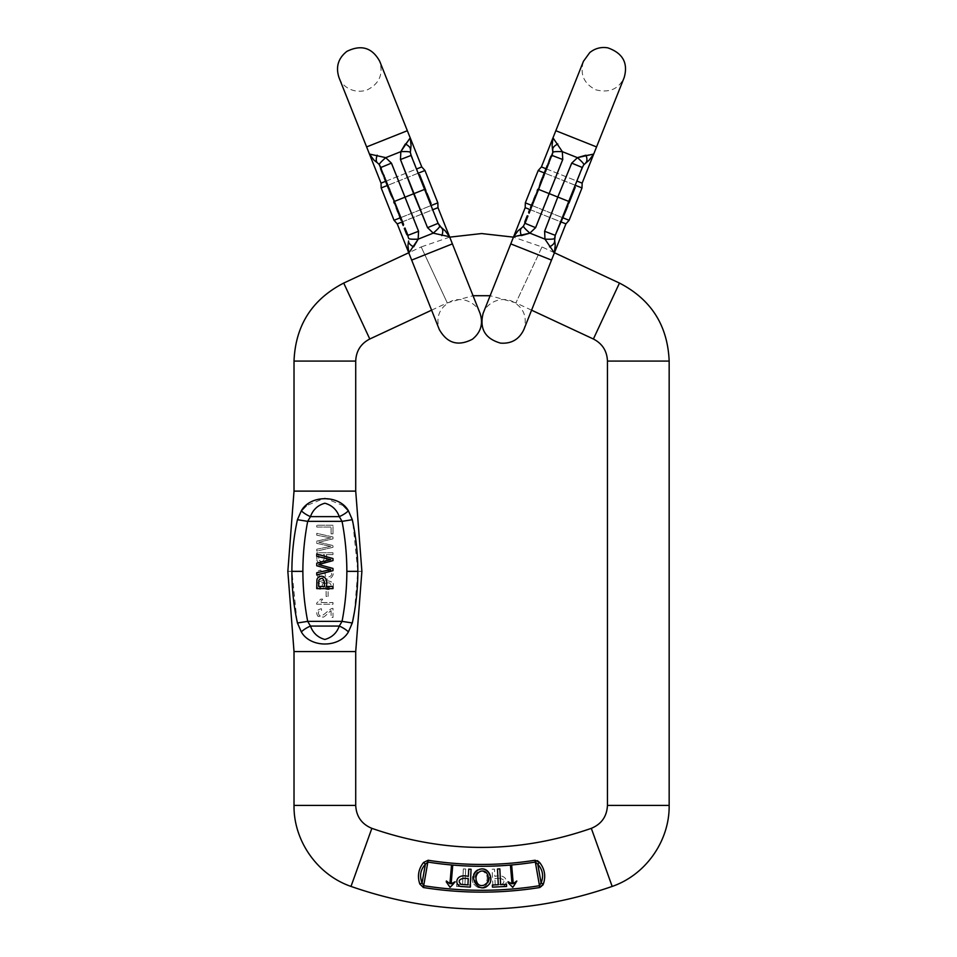 <?xml version="1.0" encoding="UTF-8"?>
<svg xmlns="http://www.w3.org/2000/svg" width="957" height="957" viewBox="0 0 957 957"><rect width="100%" height="100%" fill="white"/><g stroke="black" fill="none" stroke-linecap="round" stroke-linejoin="round"><path stroke-width="0.72" stroke-dasharray="4.79 3.59" d="M477.866 870.164C466.849 876.6 479.565 894.843 488.381 885.01C494.542 880.296 488.501 864.315 477.866 870.164M499.841 868.884L497.484 869.004L498.262 884.735L492.353 885.034L492.46 887.127L506.6 886.433L506.504 884.328L500.619 884.615L499.841 868.884M471.071 869.255L468.703 869.147L468.344 876.397C455.233 873.047 454.216 885.117 460.76 886.469L470.198 887.103L471.071 869.255M516.876 881.923L516.792 880.99L513.251 883.682L511.708 865.786L513.251 883.682L516.792 880.978L516.876 881.911L513.179 887.283L508.143 882.665L512.701 887.33L516.876 881.923L512.617 887.33L508.143 882.665L508.071 881.744L512.019 883.789L508.059 881.72L508.143 882.653L508.071 881.744L512.019 883.789L510.488 865.894L512.019 883.789L510.488 865.894L511.708 865.786L510.488 865.894L511.708 865.786L513.251 883.682L516.792 880.978L516.876 881.911M455.03 882.665L455.101 881.744L451.154 883.789L452.685 865.894L451.154 883.789L455.101 881.72L455.03 882.653L450.472 887.33L446.297 881.923L450.556 887.33L455.03 882.665L450.472 887.33L446.297 881.923L446.381 880.99L446.297 881.911L446.381 880.99L449.922 883.682L446.381 880.978L449.922 883.682L451.465 865.786L449.922 883.682L451.465 865.786L452.685 865.894L451.465 865.786L452.685 865.894L451.154 883.789L455.101 881.72L455.03 882.653M332.988 554.617L332.988 552.787L316.743 552.787L316.899 560.096C317.844 565.192 328.849 564.869 326.385 554.617L332.988 554.617L326.385 554.617C328.849 564.869 317.844 565.192 316.899 560.096L316.743 552.787L332.988 552.787L332.988 554.617M324.614 582.311C316.181 587.622 332.629 593.938 333.263 585.421C335.01 580.839 323.155 579.141 318.537 582.107C315.511 585.528 316.241 587.993 320.727 589.488L320.882 587.813L319.171 587.167C317.126 584.416 318.932 582.789 324.614 582.311C318.932 582.789 317.126 584.416 319.171 587.167L320.882 587.813L320.727 589.488C316.241 587.993 315.511 585.528 318.537 582.107C323.155 579.141 335.01 580.839 333.263 585.421C332.629 593.938 316.181 587.622 324.614 582.311M324.196 576.449C327.545 584.763 339.711 571.568 328.694 569.977L328.43 571.676C337.905 574.14 323.693 581.533 325.296 573.327L323.55 573.518C324.483 579.882 313.178 574.2 321.241 571.843L320.882 570.157C311.815 571.233 319.949 583.112 324.196 576.449C319.949 583.112 311.815 571.233 320.882 570.157L321.241 571.843C313.178 574.2 324.483 579.882 323.55 573.518L325.296 573.327C323.693 581.533 337.905 574.14 328.43 571.676L328.694 569.977C339.711 571.568 327.545 584.763 324.196 576.449M316.683 604.238L332.988 604.238L332.988 602.539L320.284 602.539L322.688 599.142L320.751 599.142L316.683 603.137L316.683 604.238L316.683 603.137L320.751 599.142L322.688 599.142L320.284 602.539L332.988 602.539L332.988 604.238L316.683 604.238M331.074 610.71L331.074 617.48L332.988 617.48L332.988 608.353L331.601 608.556C326.217 611.69 320.954 618.641 319.148 615.004C317.58 612.528 318.394 610.997 321.588 610.41L321.373 608.676C316.635 609.896 315.511 612.444 317.975 616.308L323.107 617.121C324.579 617.289 330.524 610.399 331.074 610.71C330.524 610.399 324.579 617.289 323.107 617.121L317.975 616.308C315.511 612.444 316.635 609.896 321.373 608.676L321.588 610.41C318.394 610.997 317.58 612.528 319.148 615.004C320.954 618.641 326.217 611.69 331.601 608.556L332.988 608.353L332.988 617.48L331.074 617.48L331.074 610.71M332.988 533.85L332.988 525.226L316.743 525.226L316.743 527.044L331.074 527.044L331.074 533.85L332.988 533.85L331.074 533.85L331.074 527.044L316.743 527.044L316.743 525.226L332.988 525.226L332.988 533.85M332.988 538.863L332.988 536.997L316.743 533.336L316.743 535.214L330.715 537.894L316.743 541.148L316.743 543.349L330.715 546.399L316.743 549.246L316.743 551.088L332.988 547.308L332.988 545.538L318.705 542.2L332.988 538.863L318.705 542.2L332.988 545.538L332.988 547.308L316.743 551.088L316.743 549.246L330.715 546.399L316.743 543.349L316.743 541.148L330.715 537.894L316.743 535.214L316.743 533.336L332.988 536.997L332.988 538.863M328.107 596.438L328.107 591.235L326.11 591.235L326.11 596.438L328.107 596.438L326.11 596.438L326.11 591.235L328.107 591.235L328.107 596.438M332.988 568.458L332.988 570.647L316.743 574.966L316.743 572.753L330.715 569.606L316.743 565.778L316.743 563.183L330.715 559.594L316.743 556.244L316.743 554.079L332.988 558.529L332.988 560.611L318.705 564.534L332.988 568.458M332.988 586.474L332.988 588.615L316.743 588.615L316.899 580.026C317.844 574.033 328.849 574.415 326.385 586.474L332.988 586.474M492.101 869.255L494.47 869.147L494.829 876.397C507.94 873.047 508.957 885.117 502.413 886.469L492.975 887.103L492.101 869.255L494.47 869.147L494.829 876.397C507.94 873.047 508.957 885.117 502.413 886.469L492.975 887.103L492.101 869.255M485.307 870.164C496.324 876.6 483.608 894.843 474.792 885.01C468.631 880.296 474.672 864.315 485.307 870.164C496.324 876.6 483.608 894.843 474.792 885.01C468.631 880.296 474.672 864.315 485.307 870.164M463.332 868.884L465.688 869.004L464.911 884.735L470.808 885.034L470.712 887.127L456.573 886.433L456.668 884.328L462.554 884.615L463.332 868.884L465.688 869.004L464.911 884.735L470.808 885.034L470.712 887.127L456.573 886.433L456.668 884.328L462.554 884.615L463.332 868.884M423.389 887.522A369.51 369.51 0 0 0 539.784 887.522L539.485 885.703A367.667 367.667 0 0 1 423.688 885.703L423.389 887.522L419.812 884.005C417.18 876.122 418.448 868.932 423.604 862.436L428.138 860.247L427.851 862.066A343.671 343.671 0 0 0 535.322 862.066L539.485 885.703L541.088 882.916A4.115 1.244 -156.6 0 0 543.361 884.005L543.361 884.005C545.992 876.134 544.724 868.944 539.569 862.436A4.115 1.244 -43.2 0 0 537.786 864.231L535.322 862.066L535.035 860.247A341.816 341.816 0 0 1 428.138 860.247M539.784 887.522L541.148 887.007M541.65 886.637L542.858 885.117M537.403 860.642L535.035 860.247M297.436 519.699L307.687 521.35L310.463 516.624A12.345 4.295 -153.6 0 1 301.335 510.787L297.436 519.699C293.715 536.71 291.873 553.924 291.897 571.353L296.909 620.315M352.308 622.983L342.056 621.356L307.687 621.356L297.436 622.995L301.335 631.919A12.345 4.295 -26.4 0 1 310.463 626.069L307.687 621.356C304.505 604.848 302.902 588.184 302.879 571.353C302.902 554.534 304.505 537.87 307.687 521.35L342.056 521.35L352.308 519.711L348.408 510.775A12.345 4.295 -26.4 0 1 339.28 516.624L342.056 521.35C345.214 537.858 346.805 554.522 346.853 571.353C346.805 588.16 345.214 604.836 342.056 621.356L339.28 626.069A12.345 4.295 -153.6 0 1 348.408 631.919L352.858 620.148M354.413 612.097L357.834 571.353L352.858 522.534M343.539 505.751L324.866 498.107L306.204 505.751M521.673 227.886A14.618 6.304 -128.3 0 0 521.35 235.613L513.61 236.738L510.775 243.879L551.507 260.089L554.438 252.744L541.985 246.942L513.454 237.145M449.718 237.145L421.188 246.942L447.266 302.867L421.188 246.942L408.735 252.744L411.666 260.089L452.398 243.879L411.666 260.089L439.287 329.495C435.579 316.647 439.658 307.149 451.548 301.024C465.58 295.952 477.687 305.151 480.031 313.286M431.595 310.176L447.266 302.867L473.033 295.713L463.714 272.278L452.398 243.879L411.666 260.089M423.604 862.436A4.115 1.244 -136.8 0 1 425.387 864.231L427.851 862.066L423.688 885.703L422.085 882.916A4.115 1.244 -23.4 0 1 419.812 884.005M499.542 878.275L494.925 878.502L495.236 884.878L501.994 884.4C505.248 881.433 504.435 879.399 499.542 878.275L494.925 878.502L495.236 884.878L501.994 884.4C505.248 881.433 504.435 879.399 499.542 878.275M476.861 882.103C473.201 874.004 481.85 867.628 486.575 872.928C493.178 883.395 479.912 890.01 476.861 882.103M476.586 872.928C469.995 883.395 483.261 890.01 486.312 882.103C489.972 874.004 481.323 867.628 476.586 872.928C469.995 883.395 483.261 890.01 486.312 882.103C489.972 874.004 481.323 867.628 476.586 872.928M461.178 884.4C457.925 881.433 458.738 879.399 463.631 878.275L468.248 878.502L467.937 884.878L461.178 884.4M324.471 558.182L324.471 554.617L318.657 554.617L318.801 559.857C321.349 562.477 323.239 561.926 324.471 558.182C323.239 561.926 321.349 562.477 318.801 559.857L318.657 554.617L324.471 554.617L324.471 558.182M329.698 582.945C324.842 582.526 323.334 583.949 325.189 587.239C331.194 588.172 332.689 586.737 329.698 582.945C332.689 586.737 331.194 588.172 325.189 587.239C323.334 583.949 324.842 582.526 329.698 582.945M324.471 586.474L324.471 582.275C323.239 577.872 321.349 577.227 318.801 580.313L318.657 586.474L324.471 586.474M384.14 175.598L383.015 172.762M384.487 176.459L389.355 188.685M391.066 195.192L389.068 190.156L389.822 189.857L391.82 194.893M425.793 192.417L418.843 174.952L425.793 192.417L424.597 189.39L394.416 201.413L396.976 207.825L394.463 201.532L396.485 206.604L395.038 202.956L396.485 206.604L395.731 206.915L393.71 201.843L396.21 208.112M397.442 209.021L399.942 215.301M400.361 216.33L401.784 219.919L400.361 216.33L399.607 216.629L401.031 220.218L401.784 219.919M403.615 224.524L402.526 221.773L403.914 225.278L402.526 221.773L432.708 209.762M404.38 228.639L404.859 229.836L405.612 229.536L405.134 228.34L407.921 235.338L418.58 231.259L418.161 239.154M405.612 229.536L406.151 230.876M399.416 213.973L397.909 210.181L399.416 213.973L398.662 214.272L399.129 215.433L397.155 210.48L398.662 214.272M399.882 215.134L397.909 210.181L397.155 210.48L399.129 215.433M394.559 201.76L395.038 202.956L394.284 203.255L393.805 202.059M395.109 203.159L396.964 207.813L395.109 203.159L394.356 203.458M424.597 189.39L410.35 152.366C409.967 151.673 406.773 151.433 400.792 151.673L385.755 157.666L391.449 163.121L380.91 167.475L383.075 172.906M405.696 229.74L407.072 233.185L406.318 233.484L404.859 229.836L406.797 234.704L404.943 230.039L405.696 229.74L407.55 234.405L406.581 231.977M428.234 196.341L431.093 203.53L430.339 203.841L426.212 193.47L430.339 203.841L426.954 195.324L427.707 195.025L430.387 201.736L429.621 202.035L427.48 196.64M379.319 164.724C379.116 163.946 381.269 161.589 385.779 157.654L369.45 154.053L366.615 146.923L407.347 130.714L366.615 146.923L407.347 130.714L410.194 137.844L405.337 143.981A14.618 6.304 8.3 0 1 410.421 149.818L410.314 150.955M438.103 223.328L427.552 227.682L433.282 233.125L418.185 239.142C412.228 239.37 409.046 239.13 408.663 238.425L407.921 235.338M400.851 151.649L400.433 159.544L411.079 155.453M441.823 235.613A14.618 6.304 128.3 0 0 441.5 227.886L439.694 226.079C439.897 226.857 437.744 229.213 433.234 233.149L449.563 236.738L452.398 243.879M408.818 252.959L413.663 246.822A14.618 6.304 -171.7 0 1 408.591 240.985M385.551 181.34L416.486 169.018M421.762 166.925L381.03 183.146M437.983 207.657L397.239 223.878M400.098 217.885L431.033 205.564M437.839 202.86L394.045 220.289M381.173 187.943L424.968 170.513M418.161 173.217L387.226 185.538M377.19 155.19A14.618 6.304 -51.7 0 0 377.513 162.917M398.483 213.83L399.236 213.531M397.334 210.923L397.98 210.361L399.476 214.105L398.722 214.404L397.334 210.923L398.507 213.878L399.26 213.578L398.088 210.624L397.334 210.923M383.733 176.758L388.602 188.984M387.561 186.376L388.315 186.077M387.071 185.168L387.824 184.868M386.161 182.859L386.915 182.56M385.24 180.562L386.006 180.263M384.738 179.282L385.492 178.983M389.559 191.412L390.324 191.113L392.191 195.814L391.437 196.113L390.994 195.025L391.748 194.714L390.324 191.113L389.559 191.412M396.21 208.124L396.976 207.825M426.547 192.118L419.597 174.653M421.08 178.373L420.326 178.672M421.774 180.107L421.02 180.406M423.078 183.397L422.324 183.696M424.382 186.675L423.628 186.974M425.111 188.505L424.358 188.816M428.234 198.53L429.621 202.035L430.387 201.736L428.329 196.592L427.576 196.891L428.234 198.53L428.987 198.231M430.387 201.736L429.621 202.035L430.387 201.736M404.943 230.039L406.797 234.692L407.55 234.405M402.526 221.773L401.773 222.072L402.706 224.417L403.459 224.117L402.706 224.417L403.16 225.577L403.914 225.278M382.728 172.045L381.783 169.676L383.35 173.624L381.03 169.975L381.783 169.676L382.597 171.734L381.783 169.676L381.03 169.975L382.597 173.923L383.625 174.294L382.872 174.593L382.31 173.193L383.063 172.894M381.03 169.975L381.783 169.676L381.03 169.975L381.843 172.033L381.03 169.975M382.704 174.198L381.843 172.033L382.597 171.734L383.458 173.887L382.704 174.198M382.31 173.193L381.975 172.344M383.422 173.803L382.668 174.102L383.207 175.43L380.527 168.719L381.281 168.408M549.174 160.585L550.454 157.355L548.887 161.302L549.928 160.884L548.851 163.575L549.976 160.752M562.321 151.649L562.74 159.544L552.093 155.453L549.378 162.271L548.887 161.302L549.928 160.884L548.851 163.575M548.505 164.448L543.648 176.674M540.418 182.572L542.428 177.535L543.181 177.846L541.172 182.871M567.549 204.427L574.499 186.962L567.549 204.427L568.757 201.413L538.576 189.39L536.028 195.802L538.528 189.522L536.506 194.594L537.966 190.945L536.506 194.594L535.753 194.295L537.774 189.223L535.274 195.491M535.549 197.01L533.049 203.291M532.642 204.32L531.207 207.896L532.642 204.32L531.889 204.008L530.453 207.597L531.207 207.896M529.377 212.514L530.465 209.762L529.077 213.267L530.465 209.762L560.646 221.773M527.104 216.019L526.625 217.227L527.379 217.526L527.857 216.33L525.07 223.328L535.621 227.682L529.891 233.125M527.379 217.526L526.84 218.866M533.575 201.951L535.083 198.171L533.575 201.951L532.822 201.652L532.355 202.812L534.329 197.872L532.822 201.652M533.121 203.111L535.083 198.171L534.329 197.872L532.355 202.812M538.432 189.749L537.966 190.945L537.212 190.646L537.678 189.45M537.882 191.149L536.028 195.79L537.882 191.149L537.128 190.85M551.711 156.398L550.957 156.099L548.816 161.494L549.569 161.793M527.295 217.729L525.919 221.175L525.166 220.876L527.187 215.804L524.687 222.084L526.541 217.43L527.295 217.729L525.441 222.383L526.41 219.966M566.628 208.961L563.757 216.15L563.003 215.851L567.13 205.48L563.003 215.851L566.4 207.334L567.154 207.633L564.474 214.344L563.721 214.045L565.874 208.662M568.757 201.413L583.854 164.712C584.057 163.946 581.904 161.589 577.394 157.654M582.263 167.475L571.712 163.121L577.442 157.666L562.345 151.661L552.979 137.844L555.826 130.714L596.558 146.923L555.826 130.714L596.558 146.923L593.723 154.053L585.983 155.19A14.618 6.304 51.7 0 1 585.66 162.917L584.799 163.671M555.239 235.338L544.593 231.259L545.012 239.154L529.915 233.137C525.429 229.213 523.276 226.857 523.479 226.079L525.07 223.328M549.509 246.822A14.618 6.304 171.7 0 0 554.582 240.985L554.51 238.425C554.127 239.13 550.945 239.37 544.964 239.13L554.354 252.959M545.933 168.719L576.868 181.04M582.143 183.146L541.411 166.925M565.922 223.878L525.19 207.657M531.386 205.265L562.321 217.574M569.128 220.289L525.333 202.86M538.205 170.513L582 187.943M575.193 185.239L544.258 172.918M562.369 151.673C556.388 151.433 553.206 151.673 552.823 152.366M557.823 143.981A14.618 6.304 -8.3 0 0 552.751 149.818M533.001 201.209L533.755 201.52M534.162 198.302L535.011 198.35L533.528 202.094L532.977 201.269L534.162 198.302L532.977 201.269L533.731 201.568L534.915 198.601L534.162 198.302M547.751 164.149L542.894 176.375M543.923 173.767L544.677 174.066M544.413 172.547L545.167 172.846M545.323 170.25L546.076 170.549M546.244 167.954L546.997 168.253M546.746 166.674L547.5 166.973M541.925 178.803L542.679 179.103L540.801 183.804L540.047 183.505L540.49 182.404L541.243 182.703L542.679 179.103L541.925 178.803M535.274 195.503L536.028 195.802M568.302 204.726L575.253 187.261M573.781 190.993L573.016 190.694M573.087 192.728L572.334 192.429M571.772 196.006L571.018 195.707M570.468 199.295L569.714 198.984M569.738 201.126L568.984 200.826M565.12 210.54L563.721 214.045L564.474 214.344L566.532 209.2L565.766 208.901L565.12 210.54L565.874 210.839M564.474 214.344L563.721 214.045L564.474 214.344M526.541 217.43L524.699 222.072L525.441 222.383M530.465 209.762L529.711 209.463L528.79 211.796L529.544 212.095L528.79 211.796L528.324 212.968L529.077 213.267M550.454 157.355L551.208 157.654L550.395 159.711L551.208 157.654L550.454 157.355L551.208 157.654L550.454 157.355L549.641 159.412L550.454 157.355M548.78 161.577L549.641 159.412L550.395 159.711L549.533 161.877L548.78 161.577M548.289 162.822L548.816 161.494L548.289 162.822M591.318 828.343L612.169 886.421M371.854 828.343L351.004 886.421M294.014 651.573L355.717 651.573M291.897 571.353C286.43 571.353 286.43 571.353 291.897 571.353L302.879 571.353M357.834 571.353C363.301 571.353 363.301 571.353 357.834 571.353L346.853 571.353M355.717 491.12L294.014 491.12M355.717 805.411L294.014 805.411M355.717 361.076L294.014 361.076M541.985 246.942L515.907 302.867L541.985 246.942M593.388 339.005L619.466 283.069M607.444 361.076L669.158 361.076M607.444 805.411L669.158 805.411M369.785 339.005L343.707 283.069M339.28 516.624L310.463 516.624C312.975 509.686 317.784 505.224 324.854 503.226C331.947 505.212 336.756 509.686 339.28 516.624M310.463 626.069L339.28 626.069C336.756 633.008 331.959 637.47 324.878 639.467C317.784 637.482 312.975 633.02 310.463 626.069M422.085 882.916C419.31 876.002 420.41 869.769 425.387 864.231L422.085 882.916M537.786 864.231C542.775 869.781 543.863 876.002 541.088 882.916L537.786 864.231M397.633 211.676L398.387 211.377M390.54 193.876L391.293 193.565M551.507 260.089L510.775 243.879L483.141 313.286C485.893 304.422 498.406 296.036 511.624 301.024C523.515 307.149 527.594 316.647 523.886 329.495L551.507 260.089L510.775 243.879M533.85 199.068L534.604 199.367M540.944 181.256L541.698 181.555M549.509 159.723L550.263 160.022M531.578 310.176L515.907 302.867L490.14 295.713M366.615 146.923L338.981 77.517C341.458 85.891 353.695 94.827 367.452 89.779C379.355 83.642 383.434 74.156 379.714 61.296M555.826 130.714L583.447 61.296C579.739 74.156 583.818 83.642 595.709 89.779C609.202 93.212 618.689 89.133 624.191 77.517L596.558 146.923"/><path stroke-width="1.44" d="M560.646 221.773L565.922 223.878L554.438 252.744L619.466 283.069C651.131 299.457 667.699 325.452 669.158 361.076L669.158 805.411C669.649 840.868 645.712 874.913 612.169 886.421C525.118 916.686 438.055 916.686 351.004 886.421L371.854 828.343C361.662 824.085 356.279 816.441 355.717 805.411L355.717 651.573L361.89 571.353L355.717 491.12L355.717 361.076C356.136 350.992 360.825 343.635 369.785 339.005L431.595 310.176M542.858 885.117L543.349 884.017A4.115 1.244 23.4 0 1 541.088 882.916L537.786 864.231L535.322 862.066L539.485 885.703L541.088 882.916C543.863 876.002 542.763 869.769 537.786 864.231A4.115 1.244 136.8 0 1 539.569 862.436L535.035 860.247A341.816 341.816 0 0 1 428.138 860.247L423.604 862.436A4.115 1.244 43.2 0 1 425.387 864.231L427.851 862.066L423.688 885.703L422.085 882.916A4.115 1.244 156.6 0 1 419.812 884.005L423.389 887.522L423.688 885.703A367.667 367.667 0 0 0 539.485 885.703L539.784 887.522L543.361 884.005C545.992 876.122 544.724 868.932 539.569 862.436L537.403 860.642M419.812 884.005C417.18 876.134 418.448 868.944 423.604 862.436M352.858 522.534L352.308 519.711C355.992 536.721 357.834 553.936 357.834 571.353C357.834 588.794 355.992 605.996 352.308 622.983L348.408 631.919C339.328 648.045 310.379 648.021 301.335 631.919L297.436 622.995C293.715 605.996 291.873 588.782 291.897 571.353C291.873 553.9 293.727 536.686 297.436 519.699L301.335 510.787C310.403 494.649 339.352 494.685 348.408 510.775L343.539 505.751M296.909 620.315L297.436 622.995L307.687 621.356L310.463 626.069C312.975 633.008 317.784 637.47 324.854 639.467C331.947 637.482 336.756 633.02 339.28 626.069L342.056 621.356L352.308 622.983M301.335 631.919C310.403 648.045 339.352 648.021 348.408 631.919A12.345 4.295 -153.6 0 0 339.28 626.069L310.463 626.069A12.345 4.295 -26.4 0 0 301.335 631.919M352.858 620.148L354.413 612.097M306.204 505.751L301.335 510.787A12.345 4.295 -153.6 0 0 310.463 516.624L307.687 521.35C304.505 537.846 302.902 554.522 302.879 571.353C302.902 588.172 304.505 604.836 307.687 621.356L342.056 621.356C345.214 604.848 346.805 588.184 346.853 571.353C346.805 554.534 345.214 537.87 342.056 521.35L339.28 516.624A12.345 4.295 -26.4 0 0 348.408 510.775L352.308 519.711L342.056 521.35L307.687 521.35L297.436 519.699M513.454 237.145L481.586 233.556L449.718 237.145M428.138 860.247L427.851 862.066A343.671 343.671 0 0 0 535.322 862.066L535.035 860.247M500.619 884.615L499.841 868.884L497.484 869.004L498.262 884.735L492.353 885.034L492.46 887.127L506.6 886.433L506.504 884.328L500.619 884.615M477.866 870.164C466.849 876.6 479.565 894.843 488.381 885.01C494.542 880.296 488.501 864.315 477.866 870.164M486.575 872.928C493.178 883.395 479.912 890.01 476.861 882.103C473.201 874.004 481.85 867.628 486.575 872.928M460.76 886.469L470.198 887.103L471.071 869.255L468.703 869.147L468.344 876.397C455.233 873.047 454.216 885.117 460.76 886.469M463.631 878.275L468.248 878.502L467.937 884.878L461.178 884.4C457.925 881.433 458.738 879.399 463.631 878.275M316.743 574.966L332.988 570.647L332.988 568.458L318.705 564.534L332.988 560.611L332.988 558.529L316.743 554.079L316.743 556.244L330.715 559.594L316.743 563.183L316.743 565.778L330.715 569.606L316.743 572.753L316.743 574.966M324.471 582.275L324.471 586.474L318.657 586.474L318.801 580.313C321.349 577.227 323.239 577.872 324.471 582.275M316.743 588.615L332.988 588.615L332.988 586.474L326.385 586.474C328.849 574.415 317.844 574.033 316.899 580.026L316.743 588.615M514.435 884.938L516.792 880.99L513.251 883.682L511.708 865.786L510.488 865.894L512.019 883.789L508.059 881.72L508.143 882.653L512.701 887.33L514.435 884.938M452.111 885.237L455.101 881.744L451.154 883.789L452.685 865.894L451.465 865.786L449.922 883.682L446.381 880.978L446.297 881.911L449.993 887.283L452.111 885.237M383.96 175.131L383.386 175.897L384.14 175.598L384.247 178.05L385.001 177.751M384.247 178.05L388.602 188.984L389.355 188.685L389.822 189.857L389.068 190.156L391.066 195.192L391.82 194.893M391.066 195.192L394.416 201.413L379.319 164.724L380.91 167.475L391.425 163.133L418.556 231.271L418.161 239.154C412.216 239.382 409.046 239.142 408.663 238.425L406.749 232.384L407.55 234.393L406.797 234.704L407.55 234.393M396.976 207.825L396.21 208.112L396.976 207.825L397.442 209.021L396.688 209.32M397.155 210.48L402.526 221.773L397.239 223.878L408.735 252.744L343.707 283.069L369.785 339.005M405.612 229.536L405.014 228.017M404.943 230.039L406.474 233.891L404.38 228.639L405.05 228.113L404.297 228.412L405.05 228.113M403.615 224.524L403.16 225.577L403.615 224.524L394.416 201.413L413.651 193.745L400.457 159.532L427.552 227.682M399.942 215.301L397.909 210.181M395.109 203.159L396.653 207.011L394.463 201.532L393.71 201.843L394.463 201.532M418.58 231.259L391.449 163.121M406.007 230.529L406.749 232.384M407.921 235.338L418.556 231.271M406.581 231.977L406.151 230.876M411.079 155.453L400.457 159.532L400.851 151.649C406.797 151.421 409.967 151.661 410.35 152.366L411.067 145.356L410.35 152.366L411.079 155.453L438.103 223.328L430.339 203.841L431.093 203.53L428.234 196.341L427.48 196.64M428.234 196.341L426.966 193.17L426.212 193.47L425.817 190.276L425.064 190.575M410.421 149.818A14.618 6.304 -171.7 0 0 405.337 143.981L400.792 151.673L410.194 137.844L421.762 166.925L424.968 170.513L418.161 173.217M411.067 145.356L410.194 137.844L407.347 130.714L366.615 146.923L369.45 154.053L385.779 157.654M433.198 233.089L427.576 227.67L413.651 193.745L424.597 189.39M432.708 209.762L437.983 207.657L449.563 236.738L433.234 233.149M408.591 240.985L407.933 245.447L408.591 240.985A14.618 6.304 8.3 0 0 413.663 246.822L418.209 239.13L408.818 252.959L411.666 260.089L452.398 243.879L480.031 313.286L473.033 295.713L490.14 295.713M373.972 160.118L377.513 162.917L373.972 160.118L369.45 154.053L381.03 183.146L385.551 181.34M416.486 169.018L421.762 166.925M397.239 223.878L394.045 220.289L400.098 217.885M431.033 205.564L437.839 202.86L424.968 170.513M394.045 220.289L381.173 187.943L387.226 185.538M381.03 183.146L381.173 187.943M378.661 163.958L379.319 164.724C379.116 163.946 381.245 161.589 385.731 157.666L391.425 163.133M441.5 227.886L445.041 230.673L439.694 226.079L438.103 223.328L441.5 227.886A14.618 6.304 -51.7 0 1 441.823 235.613M377.19 155.19A14.618 6.304 128.3 0 0 377.513 162.917L378.482 163.779M418.185 239.142L433.258 233.137C437.768 229.202 439.897 226.857 439.694 226.079M438.103 223.328L427.576 227.67M399.129 215.433L399.882 215.134M384.977 179.904L385.731 179.593M385.874 182.141L386.628 181.83M386.472 183.648L387.226 183.349M387.31 185.754L388.063 185.455M388.087 187.716L388.853 187.416M394.356 203.458L393.71 201.831M393.805 202.059L394.559 201.76M418.843 174.952L419.597 174.653L425.817 190.276M424.764 187.632L424.011 187.931M423.496 184.438L422.743 184.737M422.635 182.273L421.881 182.572M421.439 179.27L420.685 179.569M420.314 176.459L419.561 176.758M402.861 224.823L401.773 222.072L402.526 221.773M382.668 174.102L380.527 168.719L381.281 168.408M401.784 219.919L401.031 220.218L399.607 216.629L400.361 216.33M549.043 163.121L548.098 163.276L548.851 163.575L547.237 165.441L547.99 165.74M547.237 165.441L542.894 176.375L543.648 176.674L543.181 177.846L542.428 177.535L540.418 182.572L541.172 182.871M540.418 182.572L538.576 189.39L552.823 152.366L552.093 155.453L562.716 159.532L535.585 227.67L529.891 233.125C525.405 229.202 523.276 226.857 523.479 226.079L526.242 220.373L525.453 222.371L524.687 222.084L525.453 222.371M536.028 195.802L535.274 195.491L536.028 195.802L535.549 197.01L534.796 196.711M534.329 197.872L530.465 209.762L525.19 207.657L510.775 243.879L551.507 260.089L523.886 329.495C519.22 339.364 511.445 343.91 500.559 343.12C485.115 338.706 479.301 328.753 483.141 313.286L510.775 243.879M527.379 217.526L527.977 216.007M526.541 217.43L525.01 221.282L527.104 216.019L527.857 216.33L527.187 215.804L527.941 216.103M529.377 212.514L529.077 213.267L528.623 212.215L529.377 212.514L538.576 189.39L557.811 197.046L544.593 231.259M533.049 203.291L535.083 198.171M537.882 191.149L536.351 195.001L538.528 189.522L537.774 189.223L538.528 189.522M535.621 227.682L562.74 159.544L562.321 151.649C556.376 151.421 553.206 151.661 552.823 152.366L552.093 145.356L552.859 151.11M526.984 218.519L526.242 220.373M525.07 223.328L535.585 227.67M526.41 219.966L526.84 218.866M571.712 163.121L557.787 197.046L571.748 163.133L577.442 157.666C581.928 161.589 584.057 163.946 583.854 164.724L589.201 160.118L583.854 164.724L582.263 167.475L555.239 235.338L566.628 208.961L565.874 208.662M566.628 208.961L567.884 205.779L567.13 205.48L569.044 202.884L568.291 202.585M585.66 162.917A14.618 6.304 -128.3 0 0 585.983 155.19L577.394 157.654L593.723 154.053L582.143 183.146L582 187.943L575.193 185.239M589.201 160.118L593.723 154.053L596.558 146.923L555.826 130.714L552.979 137.844L562.369 151.673L577.418 157.666M544.976 239.059L544.617 231.271L557.811 197.046L568.757 201.413M551.507 260.089L554.354 252.959L544.964 239.13M521.673 227.886L523.479 226.079L521.673 227.886A14.618 6.304 51.7 0 0 521.35 235.613L529.939 233.149L513.61 236.738L518.132 230.673L521.673 227.886L518.132 230.673M552.093 145.356L552.979 137.844L541.411 166.925L545.933 168.719M576.868 181.04L582.143 183.146M525.19 207.657L525.333 202.86L531.386 205.265M562.321 217.574L569.128 220.289L582 187.943M525.333 202.86L538.205 170.513L544.258 172.918M541.411 166.925L538.205 170.513M554.582 240.985L555.239 245.447L554.51 238.425L555.239 235.338L554.582 240.985A14.618 6.304 -8.3 0 1 549.509 246.822M552.859 151.362L552.751 149.818A14.618 6.304 171.7 0 1 557.823 143.981M582.263 167.475L571.748 163.133M529.915 233.137L544.988 239.142C550.957 239.382 554.127 239.142 554.51 238.425M555.239 235.338L544.617 231.271M532.355 202.812L533.121 203.111M546.507 167.284L547.26 167.583M545.61 169.521L546.363 169.82M545.012 171.04L545.765 171.339M544.174 173.145L544.928 173.444M543.397 175.107L544.15 175.406M537.128 190.85L537.774 189.223M537.678 189.45L538.432 189.749M574.499 186.962L575.253 187.261L569.044 202.884M570.097 200.24L569.343 199.941M571.365 197.046L570.611 196.747M572.226 194.881L571.473 194.582M573.422 191.879L572.669 191.579M574.535 189.067L573.781 188.768M528.623 212.215L529.711 209.463L530.465 209.762M548.816 161.494L550.957 156.099L551.711 156.398M531.207 207.896L530.453 207.597L531.889 204.008L532.642 204.32M612.169 886.421L591.318 828.343C518.168 853.764 445.005 853.764 371.854 828.343M423.389 887.522A369.51 369.51 0 0 0 539.784 887.522M355.717 651.573L294.014 651.573L287.842 571.353L294.014 491.12L355.717 491.12M357.834 571.353C363.301 571.353 363.301 571.353 357.834 571.353L346.853 571.353M291.897 571.353C286.43 571.353 286.43 571.353 291.897 571.353L302.879 571.353M351.004 886.421C317.461 874.913 293.512 840.868 294.014 805.411L355.717 805.411M294.014 491.12L294.014 361.076L355.717 361.076M619.466 283.069L593.388 339.005L531.578 310.176M669.158 361.076L607.444 361.076C607.037 350.992 602.348 343.635 593.388 339.005M669.158 805.411L607.444 805.411L607.444 361.076M310.463 516.624L339.28 516.624C336.756 509.698 331.959 505.224 324.878 503.226C317.784 505.212 312.975 509.674 310.463 516.624M422.085 882.916L425.387 864.231C420.398 869.781 419.298 876.002 422.085 882.916M385.755 157.666L400.827 151.661M294.014 805.411L294.014 651.573M591.318 828.343C601.51 824.085 606.894 816.441 607.444 805.411M294.014 361.076C295.474 325.452 312.042 299.457 343.707 283.069M445.041 230.673L449.563 236.738L452.398 243.879M411.666 260.089L439.287 329.495C447.146 343.372 458.188 346.613 472.447 339.209C480.893 332.294 483.429 323.657 480.031 313.286M366.615 146.923L338.981 77.517C335.56 66.99 338.18 58.281 346.853 51.391C361.208 44.309 372.165 47.611 379.714 61.296L407.347 130.714L379.714 61.296M437.983 207.657L437.839 202.86M408.818 252.959L407.933 245.447M555.826 130.714L583.447 61.296L589.751 52.599C595.063 48.328 601.08 46.749 607.803 47.85C622.816 53.149 628.282 63.042 624.191 77.517L596.558 146.923M565.922 223.878L569.128 220.289M554.354 252.959L555.239 245.447"/></g></svg>
